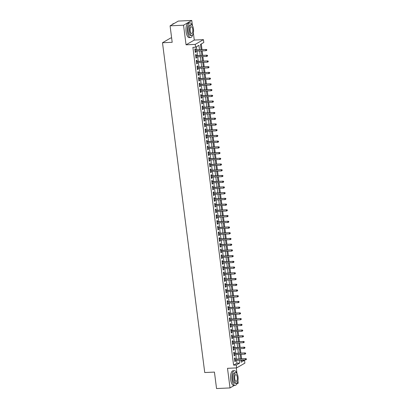 <?xml version="1.0" encoding="UTF-8"?>
<svg xmlns="http://www.w3.org/2000/svg" width="409" height="409" viewBox="0 0 409 409"><rect width="100%" height="100%" fill="white"/><g stroke="black" fill="none" stroke-linecap="round" stroke-linejoin="round"><path stroke-width="0.61" d="M241.008 360.866L241.816 360.395L244.51 360.273L244.879 363.136L236.663 367.89L236.295 365.027L239.628 363.1L239.255 360.191M236.673 384.077L238.232 383.172L237.92 380.733M237 373.555L236.274 367.906M171.632 37.945L170.706 37.986L162.491 42.74L204.74 372.538L214.439 372.088L216.545 388.55L230.016 387.926L234.383 385.396M162.491 42.74L172.189 42.291L170.083 25.828L178.298 21.074L191.765 20.45L183.549 25.205L186.064 44.816L195.221 44.392L203.437 39.637L203.805 42.5L200.471 44.428L201.146 49.683M186.064 44.816L194.28 40.062L193.36 32.899M192.44 25.721L191.765 20.45M194.28 40.062L203.437 39.637M241.816 360.395L241.775 360.073M241.617 358.831L241.044 354.347M240.886 353.105L240.308 348.621M240.149 347.379L239.577 342.895M239.418 341.653L238.841 337.169M238.682 335.927L238.11 331.443M237.951 330.201L237.373 325.717M237.215 324.475L236.642 319.991M236.484 318.749L235.906 314.27M235.748 313.028L235.175 308.544M235.017 307.302L234.444 302.818M234.28 301.576L233.708 297.092M233.549 295.85L232.977 291.366M232.813 290.124L232.24 285.64M232.082 284.398L231.509 279.914M231.351 278.672L230.773 274.188M230.615 272.946L230.042 268.462M229.884 267.22L229.306 262.736M229.147 261.494L228.575 257.01M228.416 255.768L227.839 251.284M227.68 250.042L227.107 245.558M226.949 244.316L226.371 239.832M226.213 238.59L225.64 234.106M225.482 232.864L224.904 228.38M224.745 227.143L224.173 222.66M224.014 221.417L223.442 216.934M223.278 215.691L222.706 211.208M222.547 209.965L221.975 205.482M221.811 204.239L221.238 199.756M221.08 198.513L220.507 194.03M220.349 192.787L219.771 188.304M219.613 187.061L219.04 182.578M218.881 181.335L218.304 176.852M218.145 175.609L217.573 171.126M217.414 169.883L216.836 165.4M216.678 164.157L216.105 159.674M215.947 158.431L215.369 153.948M215.211 152.705L214.638 148.222M214.48 146.979L213.902 142.496M213.743 141.258L213.171 136.775M213.012 135.532L212.44 131.049M212.276 129.806L211.704 125.323M211.545 124.08L210.972 119.597M210.809 118.354L210.236 113.871M210.078 112.628L209.505 108.145M209.347 106.902L208.769 102.419M208.61 101.176L208.038 96.693M207.879 95.45L207.302 90.967M207.143 89.724L206.571 85.241M206.412 83.998L205.834 79.515M205.676 78.272L205.103 73.789M204.945 72.546L204.367 68.063M204.209 66.82L203.636 62.337M203.477 61.094L202.9 56.611M202.741 55.368L202.169 50.89M202.01 49.647L201.279 43.957M170.083 25.828L183.549 25.205M235.155 359.133L234.996 357.885L234.444 358.207L234.884 361.643L235.436 361.321L235.313 360.375M234.423 353.407L234.265 352.159L233.708 352.481L234.147 355.917L234.705 355.595L234.582 354.649M233.687 347.681L233.529 346.438L232.977 346.755L233.416 350.191L233.968 349.874L233.846 348.923M232.956 341.955L232.798 340.712L232.24 341.029L232.68 344.465L233.237 344.148L233.115 343.197M232.22 336.229L232.061 334.986L231.509 335.308L231.949 338.739L232.501 338.422L232.384 337.471M231.489 330.503L231.33 329.26L230.773 329.582L231.213 333.018L231.77 332.696L231.647 331.745M230.753 324.777L230.594 323.534L230.042 323.856L230.482 327.292L231.034 326.97L230.916 326.019M230.022 319.051L229.863 317.808L229.306 318.13L229.746 321.566L230.303 321.244L230.18 320.293M229.291 313.325L229.127 312.082L228.575 312.404L229.014 315.84L229.567 315.518L229.449 314.567M228.554 307.599L228.396 306.356L227.839 306.678L228.278 310.114L228.835 309.792L228.713 308.841M227.823 301.873L227.66 300.63L227.107 300.952L227.547 304.388L228.104 304.066L227.982 303.115M227.087 296.147L226.929 294.904L226.371 295.226L226.811 298.662L227.368 298.34L227.246 297.389M226.356 290.421L226.197 289.178L225.64 289.5L226.08 292.936L226.637 292.614L226.514 291.663M225.62 284.7L225.461 283.452L224.904 283.774L225.349 287.21L225.901 286.888L225.778 285.937M224.889 278.974L224.73 277.726L224.173 278.048L224.613 281.484L225.17 281.162L225.047 280.216M224.152 273.248L223.994 272L223.442 272.322L223.881 275.758L224.434 275.436L224.311 274.49M223.421 267.522L223.263 266.274L222.706 266.596L223.145 270.032L223.703 269.71L223.58 268.764M222.685 261.796L222.527 260.553L221.975 260.87L222.414 264.306L222.966 263.984L222.844 263.038M221.954 256.07L221.796 254.827L221.238 255.144L221.678 258.58L222.235 258.263L222.113 257.312M221.218 250.344L221.059 249.101L220.507 249.418L220.947 252.854L221.499 252.537L221.381 251.586M220.487 244.618L220.328 243.375L219.771 243.698L220.211 247.133L220.768 246.811L220.645 245.86M219.751 238.892L219.592 237.649L219.04 237.972L219.48 241.407L220.032 241.085L219.914 240.134M219.019 233.166L218.861 231.923L218.304 232.246L218.743 235.681L219.301 235.359L219.178 234.408M218.288 227.44L218.125 226.197L217.573 226.52L218.012 229.955L218.564 229.633L218.447 228.682M217.552 221.714L217.394 220.471L216.836 220.794L217.276 224.229L217.833 223.907L217.711 222.956M216.821 215.988L216.658 214.745L216.105 215.068L216.545 218.503L217.102 218.181L216.98 217.23M216.085 210.262L215.926 209.019L215.369 209.342L215.809 212.777L216.366 212.455L216.243 211.504M215.354 204.536L215.195 203.293L214.638 203.616L215.078 207.051L215.635 206.729L215.512 205.778M214.618 198.81L214.459 197.567L213.902 197.89L214.347 201.325L214.899 201.003L214.776 200.052M213.887 193.089L213.728 191.841L213.171 192.164L213.61 195.599L214.168 195.277L214.045 194.331M213.15 187.363L212.992 186.115L212.44 186.438L212.879 189.873L213.432 189.551L213.309 188.605M212.419 181.637L212.261 180.389L211.704 180.712L212.143 184.147L212.7 183.825L212.578 182.879M211.683 175.911L211.525 174.669L210.972 174.986L211.412 178.421L211.964 178.099L211.842 177.153M210.952 170.185L210.793 168.943L210.236 169.26L210.676 172.695L211.233 172.378L211.11 171.427M210.216 164.459L210.057 163.217L209.505 163.534L209.945 166.969L210.497 166.652L210.379 165.701M209.485 158.733L209.326 157.491L208.769 157.813L209.209 161.248L209.766 160.926L209.643 159.975M208.748 153.007L208.59 151.765L208.038 152.087L208.478 155.522L209.03 155.2L208.912 154.249M208.017 147.281L207.859 146.039L207.302 146.361L207.741 149.796L208.299 149.474L208.176 148.523M207.286 141.555L207.123 140.313L206.571 140.635L207.01 144.07L207.562 143.748L207.445 142.797M206.55 135.829L206.392 134.587L205.834 134.909L206.274 138.344L206.831 138.022L206.709 137.071M205.819 130.103L205.655 128.861L205.103 129.183L205.543 132.618L206.1 132.296L205.978 131.345M205.083 124.377L204.924 123.135L204.367 123.457L204.807 126.892L205.364 126.57L205.241 125.619M204.352 118.651L204.193 117.409L203.636 117.731L204.076 121.166L204.633 120.844L204.51 119.893M203.616 112.925L203.457 111.683L202.9 112.005L203.345 115.44L203.897 115.118L203.774 114.167M202.884 107.204L202.726 105.957L202.169 106.279L202.608 109.714L203.166 109.392L203.043 108.441M202.148 101.478L201.99 100.231L201.438 100.553L201.877 103.988L202.429 103.666L202.307 102.72M201.417 95.752L201.259 94.505L200.701 94.827L201.141 98.262L201.698 97.94L201.576 96.994M200.681 90.026L200.522 88.779L199.97 89.101L200.41 92.536L200.962 92.214L200.839 91.268M199.95 84.3L199.791 83.058L199.234 83.375L199.674 86.81L200.231 86.493L200.108 85.542M199.214 78.574L199.055 77.332L198.503 77.649L198.943 81.084L199.495 80.767L199.377 79.816M198.483 72.848L198.324 71.606L197.767 71.928L198.207 75.358L198.764 75.041L198.641 74.09M197.746 67.122L197.588 65.88L197.036 66.202L197.475 69.637L198.028 69.315L197.91 68.364M197.015 61.396L196.857 60.154L196.3 60.476L196.739 63.911L197.296 63.589L197.174 62.638M196.284 55.67L196.121 54.428L195.568 54.75L196.008 58.185L196.56 57.863L196.443 56.912M199.485 49.76L198.917 45.327L195.589 47.255L192.895 47.378L233.6 365.15L236.934 363.223L236.56 360.314M236.402 359.071L235.824 354.588M235.666 353.345L235.093 348.862M234.935 347.619L234.357 343.141M234.199 341.898L233.626 337.415M233.467 336.172L232.895 331.689M232.731 330.446L232.159 325.963M232 324.72L231.428 320.237M231.264 318.994L230.691 314.511M230.533 313.268L229.96 308.785M229.802 307.542L229.224 303.059M229.066 301.816L228.493 297.333M228.334 296.09L227.757 291.607M227.598 290.364L227.026 285.881M226.867 284.638L226.289 280.155M226.131 278.912L225.558 274.429M225.4 273.186L224.822 268.703M224.664 267.46L224.091 262.977M223.933 261.734L223.355 257.251M223.196 256.014L222.624 251.53M222.465 250.288L221.893 245.804M221.729 244.562L221.157 240.078M220.998 238.836L220.425 234.352M220.262 233.11L219.689 228.626M219.531 227.384L218.958 222.9M218.8 221.658L218.222 217.174M218.063 215.932L217.491 211.448M217.332 210.206L216.755 205.722M216.596 204.48L216.024 199.996M215.865 198.754L215.287 194.27M215.129 193.028L214.556 188.544M214.398 187.302L213.82 182.818M213.662 181.576L213.089 177.092M212.931 175.85L212.353 171.366M212.194 170.129L211.622 165.645M211.463 164.403L210.891 159.919M210.727 158.677L210.154 154.193M209.996 152.951L209.423 148.467M209.26 147.225L208.687 142.741M208.529 141.499L207.956 137.015M207.798 135.773L207.22 131.289M207.061 130.047L206.489 125.563M206.33 124.321L205.753 119.837M205.594 118.595L205.021 114.111M204.863 112.869L204.285 108.385M204.127 107.143L203.554 102.659M203.396 101.417L202.818 96.933M202.659 95.691L202.087 91.207M201.928 89.965L201.351 85.481M201.192 84.239L200.62 79.76M200.461 78.518L199.889 74.034M199.725 72.792L199.152 68.308M198.994 67.066L198.421 62.582M198.258 61.34L197.685 56.856M197.527 55.614L196.954 51.13M196.795 49.888L196.397 46.784M195.548 49.944L195.39 48.702L194.832 49.024L195.272 52.459L195.829 52.137L195.707 51.186M236.663 367.89L227.501 368.315L230.016 387.926M233.6 365.15L236.295 365.027M195.589 47.255L195.221 44.392M240.911 360.114L241.182 362.2L244.51 360.273M201.305 50.926L201.882 55.409M202.041 56.652L202.613 61.135M202.772 62.378L203.35 66.861M203.508 68.104L204.081 72.587M204.239 73.83L204.812 78.313M204.975 79.556L205.548 84.039M205.707 85.282L206.279 89.765M206.443 91.008L207.015 95.491M207.174 96.734L207.746 101.217M207.905 102.46L208.483 106.943M208.641 108.186L209.214 112.669M209.372 113.912L209.95 118.395M210.108 119.638L210.681 124.121M210.839 125.358L211.417 129.842M211.576 131.084L212.148 135.568M212.307 136.811L212.884 141.294M213.043 142.536L213.616 147.02M213.774 148.262L214.352 152.746M214.51 153.988L215.083 158.472M215.241 159.714L215.814 164.198M215.978 165.441L216.55 169.924M216.709 171.167L217.281 175.65M217.445 176.892L218.017 181.376M218.176 182.618L218.749 187.102M218.907 188.344L219.485 192.828M219.643 194.071L220.216 198.554M220.374 199.797L220.952 204.28M221.111 205.522L221.683 210.006M221.842 211.248L222.419 215.727M222.578 216.969L223.15 221.453M223.309 222.695L223.887 227.179M224.045 228.421L224.618 232.905M224.776 234.147L225.354 238.631M225.512 239.873L226.085 244.357M226.243 245.599L226.816 250.083M226.98 251.325L227.552 255.809M227.711 257.051L228.283 261.535M228.447 262.777L229.02 267.261M229.178 268.503L229.751 272.987M229.909 274.229L230.487 278.713M230.645 279.955L231.218 284.439M231.376 285.681L231.954 290.165M232.113 291.407L232.685 295.891M232.844 297.133L233.421 301.617M233.58 302.854L234.153 307.338M234.311 308.58L234.889 313.064M235.047 314.306L235.62 318.79M235.778 320.032L236.356 324.516M236.514 325.758L237.087 330.242M237.246 331.484L237.818 335.968M237.982 337.21L238.554 341.694M238.713 342.936L239.285 347.42M239.449 348.662L240.022 353.146M240.18 354.388L240.753 358.872M239.096 358.949L238.519 354.465M238.36 353.223L237.787 348.739M237.629 347.497L237.051 343.013M236.893 341.771L236.32 337.287M236.162 336.045L235.584 331.561M235.426 330.319L234.853 325.835M234.694 324.593L234.122 320.109M233.958 318.867L233.386 314.383M233.227 313.141L232.655 308.657M232.491 307.42L231.918 302.936M231.76 301.694L231.187 297.21M231.029 295.968L230.451 291.484M230.293 290.242L229.72 285.758M229.561 284.516L228.984 280.032M228.825 278.79L228.253 274.306M228.094 273.064L227.516 268.58M227.358 267.338L226.785 262.854M226.627 261.612L226.049 257.128M225.891 255.886L225.318 251.402M225.16 250.16L224.582 245.676M224.423 244.434L223.851 239.95M223.692 238.708L223.12 234.224M222.956 232.982L222.384 228.498M222.225 227.256L221.652 222.772M221.489 221.53L220.916 217.051M220.758 215.809L220.185 211.325M220.027 210.083L219.449 205.599M219.29 204.357L218.718 199.873M218.559 198.631L217.982 194.147M217.823 192.905L217.251 188.421M217.092 187.179L216.514 182.695M216.356 181.453L215.783 176.969M215.625 175.727L215.047 171.243M214.889 170.001L214.316 165.517M214.158 164.275L213.58 159.791M213.421 158.549L212.849 154.065M212.69 152.823L212.118 148.339M211.954 147.097L211.381 142.613M211.223 141.371L210.65 136.887M210.487 135.645L209.914 131.161M209.756 129.924L209.183 125.44M209.025 124.198L208.447 119.714M208.288 118.472L207.716 113.988M207.557 112.746L206.98 108.262M206.821 107.02L206.248 102.536M206.09 101.294L205.512 96.81M205.354 95.568L204.781 91.084M204.623 89.842L204.045 85.358M203.887 84.116L203.314 79.632M203.155 78.39L202.578 73.906M202.419 72.664L201.847 68.18M201.688 66.938L201.116 62.454M200.952 61.212L200.379 56.728M200.221 55.486L199.648 51.002M236.934 363.223L239.628 363.1M195.236 52.163L195.829 52.137M195.972 57.889L196.56 57.863M196.703 63.615L197.296 63.589M197.435 69.341L198.028 69.315M198.171 75.067L198.764 75.041M198.902 80.793L199.495 80.767M199.638 86.519L200.231 86.493M200.369 92.245L200.962 92.214M201.105 97.971L201.698 97.94M201.836 103.697L202.429 103.666M202.573 109.423L203.166 109.392M203.304 115.149L203.897 115.118M204.04 120.875L204.633 120.844M204.771 126.596L205.364 126.57M205.507 132.322L206.1 132.296M206.238 138.048L206.831 138.022M206.974 143.774L207.562 143.748M207.706 149.5L208.299 149.474M208.437 155.226L209.03 155.2M209.173 160.952L209.766 160.926M209.904 166.678L210.497 166.652M210.64 172.404L211.233 172.378M211.371 178.13L211.964 178.099M212.107 183.856L212.7 183.825M212.838 189.582L213.432 189.551M213.575 195.308L214.168 195.277M214.306 201.034L214.899 201.003M215.042 206.76L215.635 206.729M215.773 212.481L216.366 212.455M216.509 218.207L217.102 218.181M217.24 223.933L217.833 223.907M217.977 229.659L218.564 229.633M218.708 235.385L219.301 235.359M219.439 241.111L220.032 241.085M220.175 246.837L220.768 246.811M220.906 252.563L221.499 252.537M221.642 258.289L222.235 258.263M222.373 264.015L222.966 263.984M223.109 269.741L223.703 269.71M223.841 275.467L224.434 275.436M224.577 281.193L225.17 281.162M225.308 286.919L225.901 286.888M226.044 292.645L226.637 292.614M226.775 298.365L227.368 298.34M227.511 304.091L228.104 304.066M228.242 309.817L228.835 309.792M228.979 315.543L229.567 315.518M229.71 321.269L230.303 321.244M230.441 326.995L231.034 326.97M231.177 332.721L231.77 332.696M231.908 338.447L232.501 338.422M232.644 344.173L233.237 344.148M233.375 349.899L233.968 349.874M234.112 355.625L234.705 355.595M234.843 361.351L235.436 361.321M206.606 49.826L206.678 50.399L206.826 49.699L205.788 49.683L205.921 50.711L195.113 51.217M194.981 50.184L206.187 49.453L194.955 49.975M206.826 49.699L206.187 49.453M205.921 50.711L206.678 50.399M173.927 23.604L173.615 23.615A7.342 2.904 87.3 0 0 172.399 24.392L172.276 24.555A7.168 2.837 -92.7 0 1 172.276 24.555A7.168 2.837 -92.7 0 1 172.337 24.474M192.271 25.481A7.342 2.904 87.3 0 0 189.888 22.863A7.342 2.904 87.3 0 0 187.45 31.8A7.342 2.904 87.3 0 0 190.568 37.531A7.342 2.904 87.3 0 0 192.7 34.704M189.888 22.863L188.539 22.924A7.342 2.904 87.3 0 0 186.105 31.866A7.342 2.904 87.3 0 0 189.219 37.592L190.568 37.531M191.714 35.419L190.471 35.476A5.286 2.091 -92.7 0 1 188.227 31.35A5.286 2.091 -92.7 0 1 189.981 24.913L191.223 24.857A5.286 2.091 87.3 0 0 189.469 31.294A5.286 2.091 87.3 0 0 191.714 35.419A5.286 2.091 87.3 0 0 193.467 28.983A5.286 2.091 87.3 0 0 191.223 24.857M190.18 30.885A3.405 1.35 87.3 0 0 191.627 33.543A3.405 1.35 87.3 0 0 192.757 29.392A3.405 1.35 87.3 0 0 191.31 26.733A3.405 1.35 87.3 0 0 190.18 30.885M236.831 373.315A7.342 2.904 87.3 0 0 234.444 370.697A7.342 2.904 87.3 0 0 232.01 379.634A7.342 2.904 87.3 0 0 235.124 385.365A7.342 2.904 87.3 0 0 237.256 382.538M234.444 370.697L233.099 370.759A7.342 2.904 87.3 0 0 230.666 379.7A7.342 2.904 87.3 0 0 233.779 385.426L235.124 385.365M236.269 383.253L235.032 383.31A5.286 2.091 -92.7 0 1 232.787 379.184A5.286 2.091 -92.7 0 1 234.541 372.747L235.778 372.691A5.286 2.091 87.3 0 0 234.025 379.128A5.286 2.091 87.3 0 0 236.269 383.253A5.286 2.091 87.3 0 0 238.023 376.817A5.286 2.091 87.3 0 0 235.778 372.691M234.735 378.719A3.405 1.35 87.3 0 0 236.182 381.377A3.405 1.35 87.3 0 0 237.312 377.226A3.405 1.35 87.3 0 0 235.865 374.567A3.405 1.35 87.3 0 0 234.735 378.719M207.337 55.552L207.414 56.125L207.562 55.425L206.519 55.409L206.652 56.437L195.85 56.938M195.717 55.91L206.918 55.179L195.691 55.696M207.562 55.425L206.918 55.179M206.652 56.437L207.414 56.125M208.074 61.278L208.145 61.851L208.293 61.151L207.256 61.135L207.389 62.163L196.581 62.664M196.448 61.636L207.654 60.905L196.422 61.422M208.293 61.151L207.654 60.905M207.389 62.163L208.145 61.851M208.805 67.004L208.881 67.577L209.03 66.877L207.987 66.861L208.12 67.889L197.317 68.39M197.184 67.362L208.386 66.626L197.158 67.148M209.03 66.877L208.386 66.626M208.12 67.889L208.881 67.577M209.541 72.73L209.612 73.303L209.761 72.603L208.723 72.587L208.851 73.615L198.048 74.116M197.915 73.088L209.122 72.352L197.89 72.874M209.761 72.603L209.122 72.352M208.851 73.615L209.612 73.303M210.272 78.456L210.349 79.029L210.497 78.329L209.454 78.313L209.587 79.341L198.784 79.842M198.651 78.814L209.853 78.078L198.621 78.6M210.497 78.329L209.853 78.078M209.587 79.341L210.349 79.029M211.008 84.182L211.08 84.755L211.228 84.055L210.19 84.039L210.318 85.067L199.515 85.568M199.382 84.54L210.589 83.804L199.357 84.326M211.228 84.055L210.589 83.804M210.318 85.067L211.08 84.755M211.739 89.908L211.816 90.481L211.964 89.781L210.921 89.76L211.054 90.793L200.252 91.294M200.119 90.261L211.32 89.53L200.088 90.052M211.964 89.781L211.32 89.53M211.054 90.793L211.816 90.481M212.476 95.634L212.547 96.207L212.695 95.507L211.657 95.486L211.785 96.519L200.983 97.02M200.85 95.987L212.056 95.256L200.824 95.778M212.695 95.507L212.056 95.256M211.785 96.519L212.547 96.207M213.207 101.36L213.278 101.933L213.432 101.233L212.389 101.212L212.522 102.245L201.714 102.746M201.586 101.713L212.787 100.982L201.555 101.504M213.432 101.233L212.787 100.982M212.522 102.245L213.278 101.933M213.943 107.086L214.014 107.659L214.163 106.959L213.12 106.938L213.253 107.971L202.45 108.472M202.317 107.439L213.524 106.708L202.291 107.23M214.163 106.959L213.524 106.708M213.253 107.971L214.014 107.659M214.674 112.812L214.745 113.385L214.894 112.68L213.856 112.664L213.989 113.697L203.181 114.198M203.053 113.165L214.255 112.434L203.022 112.956M214.894 112.68L214.255 112.434M213.989 113.697L214.745 113.385M215.41 118.538L215.482 119.111L215.63 118.405L214.587 118.39L214.72 119.423L203.917 119.924M203.784 118.891L214.991 118.16L203.759 118.682M215.63 118.405L214.991 118.16M214.72 119.423L215.482 119.111M216.141 124.259L216.213 124.832L216.361 124.132L215.323 124.116L215.456 125.149L204.648 125.65M204.515 124.617L215.722 123.886L204.49 124.408M216.361 124.132L215.722 123.886M215.456 125.149L216.213 124.832M216.872 129.985L216.949 130.558L217.097 129.857L216.054 129.842L216.187 130.875L205.384 131.376M205.252 130.343L216.458 129.612L205.226 130.134M217.097 129.857L216.458 129.612M216.187 130.875L216.949 130.558M217.608 135.711L217.68 136.284L217.828 135.583L216.79 135.568L216.923 136.601L206.116 137.102M205.983 136.069L217.189 135.338L205.957 135.86M217.828 135.583L217.189 135.338M216.923 136.601L217.68 136.284M218.34 141.437L218.416 142.01L218.564 141.309L217.522 141.294L217.654 142.322L206.852 142.823M206.719 141.795L217.92 141.064L206.693 141.586M218.564 141.309L217.92 141.064M217.654 142.322L218.416 142.01M219.076 147.163L219.147 147.736L219.296 147.036L218.258 147.02L218.391 148.048L207.583 148.549M207.45 147.521L218.657 146.79L207.424 147.306M219.296 147.036L218.657 146.79M218.391 148.048L219.147 147.736M219.807 152.889L219.884 153.462L220.032 152.762L218.989 152.746L219.122 153.774L208.319 154.275M208.186 153.247L219.388 152.511L208.161 153.032M220.032 152.762L219.388 152.511M219.122 153.774L219.884 153.462M220.543 158.615L220.615 159.188L220.763 158.487L219.725 158.472L219.853 159.5L209.05 160.001M208.917 158.973L220.124 158.237L208.892 158.758M220.763 158.487L220.124 158.237M219.853 159.5L220.615 159.188M221.274 164.341L221.351 164.914L221.499 164.213L220.456 164.198L220.589 165.226L209.786 165.727M209.653 164.699L220.855 163.963L209.623 164.484M221.499 164.213L220.855 163.963M220.589 165.226L221.351 164.914M222.01 170.067L222.082 170.64L222.23 169.939L221.192 169.924L221.32 170.952L210.517 171.453M210.384 170.425L221.591 169.689L210.359 170.21M222.23 169.939L221.591 169.689M221.32 170.952L222.082 170.64M222.741 175.793L222.818 176.366L222.966 175.666L221.923 175.645L222.056 176.678L211.254 177.179M211.121 176.146L222.322 175.415L211.09 175.936M222.966 175.666L222.322 175.415M222.056 176.678L222.818 176.366M223.478 181.519L223.549 182.092L223.697 181.392L222.66 181.371L222.787 182.404L211.985 182.905M211.852 181.872L223.058 181.141L211.826 181.662M223.697 181.392L223.058 181.141M222.787 182.404L223.549 182.092M224.209 187.245L224.28 187.818L224.434 187.118L223.391 187.097L223.524 188.13L212.716 188.631M212.588 187.598L223.789 186.867L212.557 187.388M224.434 187.118L223.789 186.867M223.524 188.13L224.28 187.818M224.945 192.971L225.016 193.544L225.165 192.843L224.122 192.823L224.255 193.856L213.452 194.357M213.319 193.324L224.526 192.593L213.293 193.114M225.165 192.843L224.526 192.593M224.255 193.856L225.016 193.544M225.676 198.697L225.748 199.27L225.896 198.564L224.858 198.549L224.991 199.582L214.183 200.083M214.055 199.05L225.257 198.319L214.025 198.84M225.896 198.564L225.257 198.319M224.991 199.582L225.748 199.27M226.412 204.423L226.484 204.996L226.632 204.29L225.589 204.275L225.722 205.308L214.919 205.809M214.786 204.776L225.993 204.045L214.761 204.566M226.632 204.29L225.993 204.045M225.722 205.308L226.484 204.996M227.143 210.144L227.215 210.717L227.363 210.016L226.325 210.001L226.458 211.034L215.65 211.535M215.517 210.502L226.724 209.771L215.492 210.292M227.363 210.016L226.724 209.771M226.458 211.034L227.215 210.717M227.874 215.87L227.951 216.443L228.099 215.742L227.056 215.727L227.189 216.76L216.387 217.261M216.254 216.228L227.46 215.497L216.228 216.018M228.099 215.742L227.46 215.497M227.189 216.76L227.951 216.443M228.611 221.596L228.682 222.169L228.83 221.468L227.793 221.453L227.925 222.486L217.118 222.987M216.985 221.954L228.191 221.223L216.959 221.744M228.83 221.468L228.191 221.223M227.925 222.486L228.682 222.169M229.342 227.322L229.418 227.895L229.567 227.194L228.524 227.179L228.657 228.207L217.854 228.708M217.721 227.68L228.922 226.949L217.695 227.47M229.567 227.194L228.922 226.949M228.657 228.207L229.418 227.895M230.078 233.048L230.149 233.621L230.298 232.92L229.26 232.905L229.393 233.933L218.585 234.434M218.452 233.406L229.659 232.675L218.426 233.191M230.298 232.92L229.659 232.675M229.393 233.933L230.149 233.621M230.809 238.774L230.886 239.347L231.034 238.646L229.991 238.631L230.124 239.659L219.321 240.16M219.188 239.132L230.39 238.401L219.163 238.917M231.034 238.646L230.39 238.401M230.124 239.659L230.886 239.347M231.545 244.5L231.617 245.073L231.765 244.372L230.727 244.357L230.855 245.385L220.052 245.886M219.919 244.858L231.126 244.122L219.894 244.643M231.765 244.372L231.126 244.122M230.855 245.385L231.617 245.073M232.276 250.226L232.353 250.799L232.501 250.098L231.458 250.083L231.591 251.111L220.788 251.612M220.656 250.584L231.857 249.848L220.625 250.369M232.501 250.098L231.857 249.848M231.591 251.111L232.353 250.799M233.012 255.952L233.084 256.525L233.232 255.824L232.194 255.809L232.322 256.837L221.52 257.338M221.387 256.31L232.593 255.574L221.361 256.095M233.232 255.824L232.593 255.574M232.322 256.837L233.084 256.525M233.743 261.678L233.82 262.251L233.968 261.55L232.925 261.53L233.058 262.563L222.256 263.064M222.123 262.036L233.324 261.3L222.092 261.821M233.968 261.55L233.324 261.3M233.058 262.563L233.82 262.251M234.48 267.404L234.551 267.977L234.7 267.276L233.662 267.256L233.79 268.289L222.987 268.79M222.854 267.757L234.06 267.026L222.828 267.547M234.7 267.276L234.06 267.026M233.79 268.289L234.551 267.977M235.211 273.13L235.282 273.703L235.436 273.002L234.393 272.982L234.526 274.015L223.718 274.516M223.59 273.483L234.792 272.752L223.559 273.273M235.436 273.002L234.792 272.752M234.526 274.015L235.282 273.703M235.947 278.856L236.019 279.429L236.167 278.728L235.124 278.708L235.257 279.741L224.454 280.242M224.321 279.209L235.528 278.478L224.296 278.999M236.167 278.728L235.528 278.478M235.257 279.741L236.019 279.429M236.678 284.582L236.75 285.155L236.898 284.449L235.86 284.434L235.993 285.467L225.185 285.968M225.057 284.935L236.259 284.204L225.027 284.725M236.898 284.449L236.259 284.204M235.993 285.467L236.75 285.155M237.414 290.308L237.486 290.881L237.634 290.175L236.591 290.16L236.724 291.193L225.921 291.694M225.788 290.661L236.995 289.93L225.763 290.451M237.634 290.175L236.995 289.93M236.724 291.193L237.486 290.881M238.145 296.029L238.217 296.602L238.365 295.901L237.327 295.886L237.46 296.919L226.652 297.42M226.52 296.387L237.726 295.656L226.494 296.177M238.365 295.901L237.726 295.656M237.46 296.919L238.217 296.602M238.876 301.755L238.953 302.328L239.101 301.627L238.058 301.612L238.191 302.645L227.389 303.146M227.256 302.113L238.462 301.382L227.23 301.903M239.101 301.627L238.462 301.382M238.191 302.645L238.953 302.328M239.613 307.481L239.684 308.054L239.832 307.353L238.795 307.338L238.928 308.371L228.12 308.872M227.987 307.839L239.193 307.108L227.961 307.629M239.832 307.353L239.193 307.108M238.928 308.371L239.684 308.054M240.344 313.207L240.42 313.78L240.569 313.079L239.526 313.064L239.659 314.092L228.856 314.598M228.723 313.565L239.925 312.834L228.697 313.355M240.569 313.079L239.925 312.834M239.659 314.092L240.42 313.78M241.08 318.933L241.152 319.506L241.3 318.805L240.262 318.79L240.395 319.818L229.587 320.319M229.454 319.291L240.661 318.56L229.429 319.076M241.3 318.805L240.661 318.56M240.395 319.818L241.152 319.506M241.811 324.659L241.888 325.232L242.036 324.531L240.993 324.516L241.126 325.544L230.323 326.045M230.19 325.017L241.392 324.286L230.165 324.802M242.036 324.531L241.392 324.286M241.126 325.544L241.888 325.232M242.547 330.385L242.619 330.958L242.767 330.257L241.729 330.242L241.862 331.27L231.054 331.771M230.921 330.743L242.128 330.007L230.896 330.528M242.767 330.257L242.128 330.007M241.862 331.27L242.619 330.958M243.278 336.111L243.355 336.684L243.503 335.983L242.46 335.968L242.593 336.996L231.791 337.497M231.658 336.469L242.859 335.733L231.627 336.254M243.503 335.983L242.859 335.733M242.593 336.996L243.355 336.684M244.015 341.837L244.086 342.41L244.234 341.709L243.197 341.694L243.324 342.722L232.522 343.223M232.389 342.195L243.595 341.459L232.363 341.98M244.234 341.709L243.595 341.459M243.324 342.722L244.086 342.41M244.746 347.563L244.822 348.136L244.971 347.435L243.928 347.42L244.061 348.448L233.258 348.949M233.125 347.921L244.326 347.185L233.094 347.706M244.971 347.435L244.326 347.185M244.061 348.448L244.822 348.136M245.482 353.289L245.553 353.862L245.702 353.161L244.664 353.141L244.792 354.174L233.989 354.675M233.856 353.642L245.063 352.911L233.83 353.432M245.702 353.161L245.063 352.911M244.792 354.174L245.553 353.862M246.213 359.015L246.284 359.588L246.438 358.887L245.395 358.867L245.528 359.9L234.72 360.401M234.592 359.368L245.794 358.637L234.561 359.158M246.438 358.887L245.794 358.637M245.528 359.9L246.284 359.588"/></g></svg>
